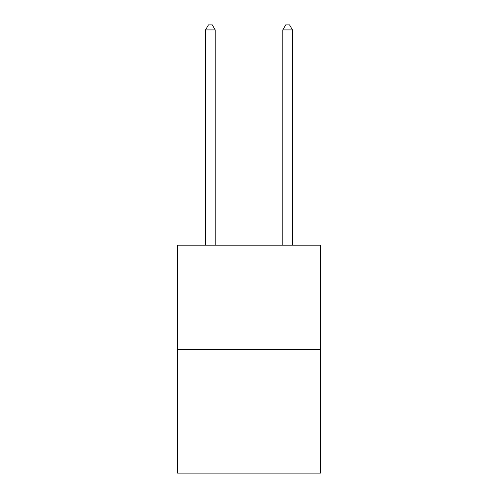 <?xml version="1.0" encoding="UTF-8"?>
<svg xmlns="http://www.w3.org/2000/svg" width="498" height="498" viewBox="0 0 498 498"><rect width="100%" height="100%" fill="white"/><g stroke="black" fill="none" stroke-linecap="round" stroke-linejoin="round"><path stroke-width="0.75" d="M320.469 349.478L320.469 245.178L177.531 245.178L177.531 473.1L320.469 473.1L320.469 349.478L177.531 349.478M215.198 245.178L215.198 29.924L205.537 29.924L205.537 245.178M205.537 29.924L208.438 24.9L212.297 24.9L215.198 29.924M292.463 245.178L292.463 29.924L282.802 29.924L282.802 245.178M282.802 29.924L285.703 24.9L289.562 24.9L292.463 29.924"/></g></svg>
